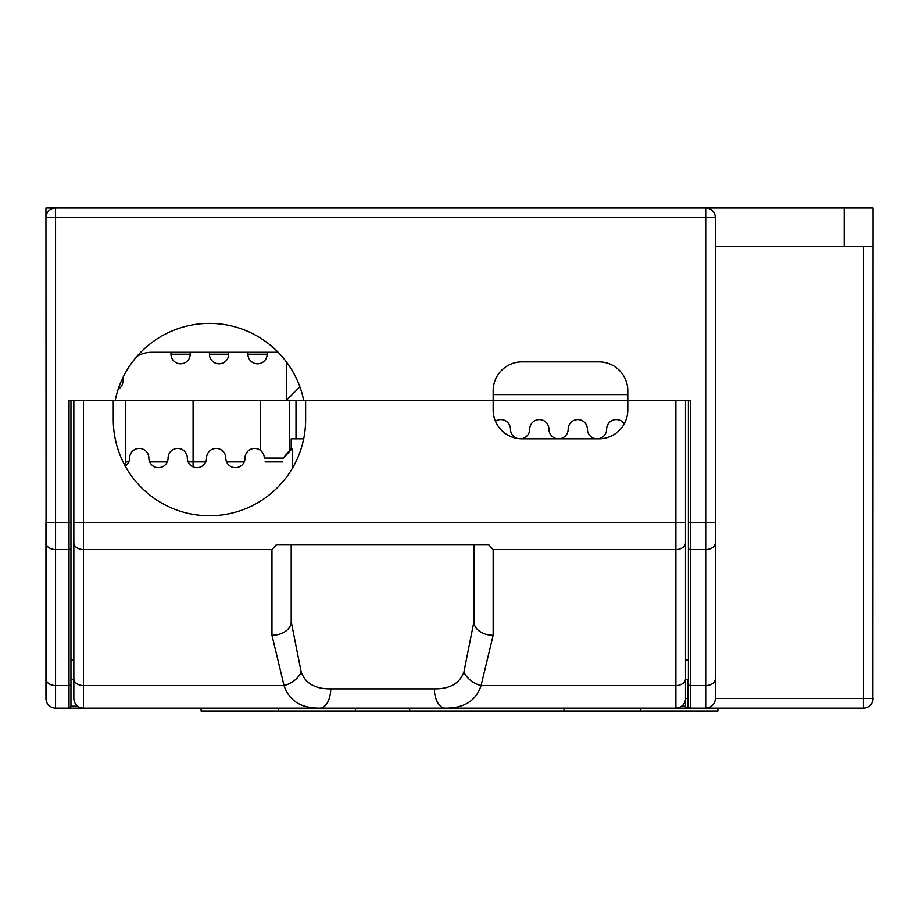 <?xml version="1.0" encoding="UTF-8"?>
<svg xmlns="http://www.w3.org/2000/svg" width="919" height="919" viewBox="0 0 919 919"><rect width="100%" height="100%" fill="white"/><g stroke="black" fill="none" stroke-linecap="round" stroke-linejoin="round"><path stroke-width="1.38" d="M849.972 708.112L705.712 708.112L863.435 708.112L863.435 698.497L715.327 698.497L715.327 217.619L705.712 217.619L705.712 208.004L873.05 208.004L873.05 246.476L715.327 246.476M45.95 208.004L55.565 208.004A9.615 9.615 0 0 0 45.95 217.619L45.95 208.004M70.958 698.497L70.958 706.183A1.918 1.918 0 0 1 69.028 708.112L83.457 708.112L83.457 400.351L113.267 400.351L113.267 419.592A96.173 96.173 0 0 0 209.452 515.766A96.173 96.173 0 0 0 305.625 419.592L305.625 400.351L690.318 400.351L690.318 522.36L705.712 522.36L705.712 708.112L835.543 708.112L717.911 708.112L717.911 710.996L201.089 710.996L201.089 708.112L216.195 708.112M685.505 660.026L688.4 660.026L688.4 522.36L688.4 706.183A1.918 1.918 0 0 0 690.318 708.112L687.435 708.112L687.435 679.256M685.505 400.351L685.505 698.497A9.615 9.615 0 0 1 675.89 708.112L687.435 708.112A1.918 1.918 0 0 1 685.505 706.183L685.505 698.497A9.615 9.615 0 0 1 675.89 708.112L667.964 708.112M91.383 708.112L83.457 708.112A9.615 9.615 0 0 1 73.842 698.497L73.842 542.761A9.615 6.801 0 0 0 83.457 549.562L271.955 549.562L276.504 544.611L488.609 544.611L493.158 549.562L675.89 549.562L675.89 708.112L55.565 708.112L55.565 549.562L69.028 549.562L69.028 708.112A1.918 1.918 0 0 0 70.958 706.183L77.69 706.183M863.435 708.112A9.615 9.615 0 0 0 873.05 698.497L863.435 698.497L863.435 246.476M873.05 246.476L872.878 700.312M295.998 438.822L295.998 400.351M681.668 706.183L685.505 706.183A1.918 1.918 0 0 0 687.435 708.112A1.918 1.918 0 0 1 685.505 706.183A1.918 1.918 0 0 0 687.435 708.112M46.111 700.232L45.95 217.619L55.565 217.619L55.565 208.004L705.712 208.004A9.615 9.615 0 0 1 715.327 217.619M871.717 703.38L872.395 701.978M872.384 702.013L871.694 703.403M188.131 461.901L193.093 461.901L193.093 400.351L193.093 466.875L193.093 461.901L205.764 461.901M260.422 400.351L260.422 450.367L260.422 400.351M226.602 461.901L244.224 461.901M289.267 400.351L289.267 449.046M282.696 461.901L265.074 461.901M125.777 400.351L125.777 465.749M125.777 461.901L128.821 461.901M149.659 461.901L167.292 461.901M688.4 684.218A1.918 1.356 0 0 0 690.318 685.574L690.318 708.112L705.712 708.112A9.615 9.615 0 0 0 715.327 698.497A9.615 9.615 0 0 1 705.712 708.112M70.958 400.351L70.958 706.183M73.842 679.256L70.958 679.256L70.958 522.36L69.028 522.36L69.028 549.562A1.918 1.356 180 0 0 70.958 548.206M45.95 698.497A9.615 9.615 0 0 0 55.565 708.112A9.615 9.615 0 0 1 45.95 698.497L45.95 522.36L69.028 522.36L69.028 400.351L286.383 400.351L299.881 386.853M688.4 679.256L685.505 679.256M115.22 400.351A96.173 96.173 0 0 1 303.684 400.351L286.383 400.351L286.383 361.879M303.684 400.351L493.158 400.351L493.158 409.966A28.857 28.857 0 0 0 522.015 438.822L598.958 438.822A28.857 28.857 0 0 0 627.803 409.966L627.803 390.736A28.857 28.857 0 0 0 598.958 361.879L522.015 361.879A28.857 28.857 0 0 0 493.158 390.736L493.158 400.351M715.327 678.773A9.615 6.801 180 0 1 705.712 685.574L690.318 685.574L690.318 522.36L688.4 522.36L688.4 400.351M627.803 394.584L493.158 394.584M278.124 352.264L151.738 352.264A28.857 28.857 0 0 0 137.034 356.296A28.857 28.857 0 0 1 151.738 352.264M122.893 381.121A28.857 28.857 0 0 1 123.169 377.089A28.857 28.857 0 0 0 122.893 381.121A9.615 9.615 0 0 1 118.126 389.426M73.842 542.761L73.842 522.36L675.89 522.36L675.89 400.351L627.803 400.351M73.842 522.36L73.842 400.351M493.158 549.562L493.158 635.293L481.074 685.574C476.019 700.795 464.095 708.296 445.301 708.112L319.823 708.112C301.03 708.296 289.106 700.783 284.051 685.574L271.955 635.293A19.23 13.601 0 0 0 291.197 621.692L291.197 544.611M355.435 710.996L355.435 708.112L409.69 708.112L409.69 710.996M564.036 708.112L564.036 710.996M283.5 458.03L292.345 448.438L292.345 468.357L292.345 448.438L291.197 448.438L291.197 438.822L303.684 438.822M495.456 421.247A9.615 9.615 0 0 1 510.47 429.207A9.615 9.615 0 0 0 517.5 438.466M520.797 438.8A9.615 9.615 0 0 0 529.712 429.207A9.615 9.615 0 0 1 539.327 419.592A9.615 9.615 0 0 1 548.942 429.207A9.615 9.615 0 0 0 558.557 438.822A9.615 9.615 0 0 0 568.172 429.207A9.615 9.615 0 0 1 577.798 419.592A9.615 9.615 0 0 1 587.413 429.207A9.615 9.615 0 0 0 597.028 438.822A9.615 9.615 0 0 0 606.643 429.207A9.615 9.615 0 0 1 624.254 423.843M125.271 466.105A9.615 9.615 0 0 0 129.625 458.053A9.615 9.615 0 0 1 139.24 448.438A9.615 9.615 0 0 1 148.855 458.053A9.615 9.615 0 0 0 158.47 467.679A9.615 9.615 0 0 0 168.097 458.053A9.615 9.615 0 0 1 177.712 448.438A9.615 9.615 0 0 1 187.327 458.053A9.615 9.615 0 0 0 196.942 467.679A9.615 9.615 0 0 0 206.557 458.053A9.615 9.615 0 0 1 216.183 448.438A9.615 9.615 0 0 1 225.798 458.053A9.615 9.615 0 0 0 235.413 467.679A9.615 9.615 0 0 0 245.028 458.053A9.615 9.615 0 0 1 254.643 448.438A9.615 9.615 0 0 1 264.27 458.053L283.5 458.076M493.158 635.293A19.23 13.601 180 0 1 473.928 621.692L463.934 671.973C459.764 683.38 449.919 689.02 434.388 688.871L330.725 688.871C315.206 689.02 305.349 683.38 301.179 671.973L291.197 621.692M73.842 678.773A9.615 6.801 0 0 0 83.457 685.574L284.051 685.574A19.23 12.797 -27 0 0 301.179 671.973M685.505 678.773A9.615 6.801 180 0 1 675.89 685.574L481.074 685.574A19.23 12.797 -153 0 1 463.934 671.973M473.928 544.611L473.928 621.692M688.4 698.497L685.505 698.497A9.615 9.615 0 0 1 675.89 708.112M844.193 246.476L844.193 208.004M70.958 684.218A1.918 1.356 180 0 1 69.028 685.574L55.565 685.574A9.615 6.801 0 0 1 45.95 678.773M688.4 548.206A1.918 1.356 0 0 0 690.318 549.562L705.712 549.562A9.615 6.801 180 0 0 715.327 542.761M45.95 542.761A9.615 6.801 0 0 0 55.565 549.562L55.565 217.619L705.712 217.619L705.712 522.36L715.327 522.36M70.958 660.026L73.842 660.026M267.153 354.194L247.912 354.194A9.615 9.615 0 0 0 257.538 363.809A9.615 9.615 0 0 0 267.153 354.194L267.153 352.264M228.682 354.194L209.452 354.194A9.615 9.615 0 0 0 219.067 363.809A9.615 9.615 0 0 0 228.682 354.194L228.682 352.264M190.21 354.194L170.98 354.194A9.615 9.615 0 0 0 180.595 363.809A9.615 9.615 0 0 0 190.21 354.194L190.21 352.264M73.842 698.497A9.615 9.615 0 0 0 83.457 708.112M685.505 522.36L675.89 522.36L675.89 549.562A9.615 6.801 180 0 0 685.505 542.761M278.25 708.112L278.25 710.996M271.955 635.293L271.955 549.562M319.823 708.112A19.23 10.913 -90 0 0 330.725 688.871M445.301 708.112A19.23 10.913 -90 0 1 434.388 688.871M640.738 708.112L640.738 710.996M247.912 352.264L247.912 354.194M209.452 352.264L209.452 354.194M170.98 352.264L170.98 354.194M291.197 448.438L283.5 457.765"/></g></svg>
